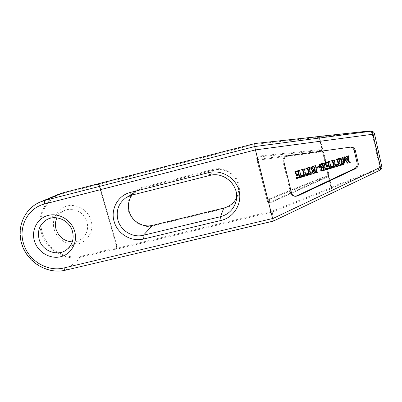 <?xml version="1.0" encoding="UTF-8"?>
<svg xmlns="http://www.w3.org/2000/svg" width="402" height="402" viewBox="0 0 402 402"><rect width="100%" height="100%" fill="white"/><g stroke="black" fill="none" stroke-linecap="round" stroke-linejoin="round"><path stroke-width="0.3" stroke-dasharray="2.01 1.51" d="M72.31 241.888C75.676 241.893 78.707 240.944 81.4 239.044C86.827 234.683 88.686 228.944 86.988 221.819C84.4 211.929 72.084 206.246 63.566 210.98C60.617 212.537 58.406 214.824 56.933 217.839M54.245 229.542C57.195 239.602 68.335 246.27 78.134 243.823C87.983 241.522 94.113 230.572 91.083 220.407C88.199 210.196 76.827 203.417 66.963 206.01C57.054 208.452 51.154 219.517 54.245 229.542M299.485 170.257L299.194 170.935L300.445 176.372L301.143 176.674M301.304 176.644L301.394 177.011L296.455 178.463M296.691 176.94L297.038 177.699L297.475 177.654M298.646 174.764L296.983 175.116L297.003 175.955L296.575 176.081M296.465 173.734L296.736 174.493L297.279 174.468M297.862 171.518L295.435 172.156L295.51 173.227L295.083 173.352M304.61 168.729L304.701 169.101L303.992 169.669L305.269 175.131L305.796 174.991M307.213 173.483L307.651 175.126L301.791 176.664M302.018 175.046L302.304 175.9L302.852 175.855M302.54 169.951L301.711 169.991M309.46 167.287L309.55 167.654L308.821 168.408L309.892 172.79L310.284 173.84L310.766 173.78M311.002 173.724L311.093 174.091L308.123 174.986L308.103 174.594M307.379 168.503L306.575 168.538M315.304 165.549L314.997 166.257L316.243 171.548L316.439 171.955L316.992 171.91M317.173 171.87L317.258 172.237L312.917 173.393M312.922 170.368L312.083 170.358M319.218 166.343L319.258 167.513L316.741 168.267M323.886 162.991L323.595 163.664L324.811 169.051L325.555 169.337M325.65 169.317L325.736 169.684L320.902 171.106M321.138 169.599L321.494 170.353L321.967 170.297M323.057 167.453L321.424 167.795L321.444 168.624L321.027 168.75M320.927 166.423L321.188 167.172L321.781 167.137M322.298 164.237L319.922 164.86L319.992 165.915L319.575 166.041M329.404 161.348L329.117 162.016L330.318 167.393L331.077 167.679M331.153 167.664L331.238 168.026L326.429 169.443M326.665 167.935L327.027 168.689L327.504 168.634M328.575 165.8L326.952 166.142L326.972 166.966L326.555 167.091M326.454 164.77L326.715 165.518L327.323 165.483M327.821 162.589L325.459 163.207L325.53 164.267L325.112 164.388M334.394 159.86L334.479 160.227L333.791 160.785L335.022 166.187L335.605 166.031M336.916 164.569L337.333 166.197L331.625 167.669M331.851 166.086L332.132 166.936L332.74 166.875M332.374 161.051L331.57 161.091M339.117 158.458L339.203 158.82L338.489 159.564L339.901 164.936L340.449 164.855M340.6 164.82L340.685 165.187L337.796 166.056L337.851 165.639M337.107 159.639L336.303 159.684M348.011 155.81L347.544 157.207L348.745 162.177L349.418 162.162M349.474 162.152L349.559 162.514L347.464 163.147M344.76 159.649L344.218 158.971L343.323 164.393L341.218 164.82M340.564 158.609L339.735 158.443M342.504 157.448L342.338 157.896C341.921 158.463 341.916 159.212 342.333 160.132L343.017 163.076L343.303 161.448M344.333 156.805L348.026 161.569L347.745 160.348M346.825 156.735L346.122 156.76M350.398 147.137L286.943 155.815C283.928 156.639 282.631 158.71 283.048 162.026L290.581 192.729C291.148 194.684 292.37 195.854 294.244 196.231L294.792 196.276M255.22 143.484L255.355 144.197L319.329 137.308L322.278 149.8L320.942 149.554L258.737 156.082C257.21 156.438 256.536 157.383 256.727 158.926L266.486 197.834C267.044 199.256 268.069 199.769 269.571 199.372L327.268 176.307L328.339 175.468L331.238 187.754L272.124 211.161L273.345 221.035L65.918 270.028L81.742 256.963L114.902 249.049L114.535 249.401L116.897 249.099L272.375 212.005L331.509 188.608L331.137 188.186L378.337 169.503L380.056 170.136M331.509 188.608L331.238 187.754M328.339 175.468L328.032 173.895L329.007 174.84L323.655 152.162L323.057 151.273L321.982 151.001L323.178 152.358L328.534 175.061L328.047 176.684L329.007 174.84L328.534 175.061M323.178 152.358L323.66 152.167L322.756 151.539L322.278 149.8M319.329 137.308L319.218 136.585M328.067 175.996L269.606 202.417L268.531 201.92L258.285 161.041L258.988 160.021L258.808 156.906L321.087 150.378L321.982 151.001L258.692 159.212L257.245 160.674L257.28 161.227L267.521 202.04C267.918 203.02 268.636 203.367 269.677 203.075L328.047 176.684L327.072 175.689L269.295 198.799L269.712 203.07L328.097 176.674L329.012 174.85L323.66 152.167L323.057 151.273L322.163 150.655L322.756 151.539M269.606 202.417L269.712 203.07C268.466 203.246 267.737 202.904 267.521 202.045L268.531 201.92M98.199 183.91L98.585 184.528L255.355 144.197M96.008 184.397L98.585 184.528L99.882 186.473L116.967 246.009L116.897 249.099M272.124 211.161L116.876 248.235L114.535 249.401L116.123 248.386L116.826 245.657L99.812 186.357L99.4 186.553L116.469 245.999L116.851 245.612L116.123 248.386L114.902 249.049L114.887 248.19L81.767 256.104C65.637 260.3 47.004 249.139 42.305 232.502C36.939 216.05 46.743 197.347 63.25 193.452L96.671 184.85C97.952 184.659 98.837 185.186 99.329 186.433L116.329 245.652C116.565 246.923 116.083 247.773 114.887 248.19M318.917 136.439L319.811 137.072L369.584 131.71C370.885 131.67 371.729 132.253 372.101 133.459L379.403 165.996C379.578 167.232 379.076 168.136 377.9 168.709L331.605 187.046L331.137 188.186L318.957 136.61L331.132 188.171M348.7 161.564L348.026 161.569M343.68 163.071L343.017 163.076M343.001 157.88L342.338 157.896M343.253 157.795L342.584 157.81M343.986 164.393L343.323 164.393M344.886 158.956L344.218 158.971M350.237 162.508L349.559 162.514M349.418 162.172L348.745 162.177M349.207 161.483L348.534 161.493M348.217 157.192L347.544 157.207M348.519 156.247L347.841 156.267M348.77 156.152L348.097 156.172M341.343 165.187L340.685 165.187M340.559 164.936L339.901 164.936M339.147 159.554L338.489 159.564M339.861 158.805L339.203 158.82M332.821 160.981L332.298 160.986M332.836 166.971L332.278 166.966M332.776 166.941L332.132 166.936M337.987 166.197L337.333 166.197M338.022 166.147L337.368 166.142M335.63 166.121L335.308 166.121M334.439 160.78L333.791 160.785M334.625 160.418L333.982 160.428M335.127 160.217L334.479 160.227M326.158 164.262L325.53 164.267M326.087 163.207L325.459 163.207M328.414 162.413L327.781 162.418M327.349 165.523L326.715 165.518M327.605 166.971L326.972 166.966M327.514 166.317L326.881 166.312M327.585 166.142L326.952 166.142M329.168 165.619L328.534 165.619M327.605 168.694L327.112 168.689M331.881 168.036L331.238 168.026M330.962 167.398L330.318 167.393M329.756 162.011L329.117 162.016M330.102 161.614L329.469 161.624M320.61 165.92L319.992 165.915M320.54 164.86L319.922 164.86M322.876 164.066L322.253 164.066M321.947 167.232L321.329 167.227M321.811 167.182L321.188 167.172M322.067 168.634L321.444 168.624M321.977 167.981L321.354 167.971M322.047 167.8L321.424 167.795M323.635 167.277L323.012 167.272M322.062 170.363L321.59 170.353M326.364 169.694L325.736 169.684M325.439 169.056L324.811 169.051M324.223 163.659L323.595 163.664M324.575 163.262L323.952 163.267M319.871 167.518L319.258 167.513M319.922 166.423L319.304 166.418M313.65 170.272L313.042 170.262M313.475 170.302L313.052 170.292M314.6 173.237L313.992 173.217M317.871 172.252L317.258 172.237M317.052 171.971L316.439 171.955M315.605 166.257L314.997 166.257M315.977 165.825L315.369 165.82M314.52 170.222L314.228 170.101C313.319 170.297 312.937 170.865 313.083 171.805L314.258 172.634M315.078 170.036L314.47 170.026M313.691 171.82L313.083 171.805M313.681 166.709L313.133 166.684C312.248 167.011 311.922 167.669 312.153 168.664L313.595 169.78M313.741 166.689L313.133 166.684M312.756 168.674L312.153 168.664M311.691 174.111L311.093 174.091M310.882 173.86L310.284 173.84M309.414 168.418L308.821 168.408M310.148 167.659L309.55 167.654M302.957 169.885L302.46 169.875M302.932 175.95L302.46 175.93M302.887 175.925L302.304 175.9M308.244 175.151L307.651 175.126M308.284 175.096L307.691 175.076M304.58 169.679L303.992 169.669M304.771 169.317L304.183 169.307M305.289 169.111L304.701 169.101M296.083 173.247L295.51 173.227M296.008 172.172L295.435 172.156M298.39 171.363L297.817 171.347M297.405 174.563L296.882 174.543M297.309 174.513L296.736 174.493M297.575 175.981L297.003 175.955M297.48 175.322L296.912 175.297M297.555 175.141L296.983 175.116M299.178 174.604L298.601 174.584M297.535 177.719L297.153 177.699M301.972 177.041L301.394 177.011M301.028 176.398L300.445 176.372M299.766 170.95L299.194 170.935M300.128 170.548L299.55 170.533M273.33 221.1L379.729 170.222C381.317 169.453 381.995 168.237 381.764 166.564L380.347 165.88L373.041 133.293L374.383 133.59L381.83 166.629M128.62 211.447C131.298 221.713 142.81 228.577 152.906 225.914L223.994 208.673C234.567 206.201 241.567 194.729 238.778 184.131C236.145 173.493 224.326 166.498 213.718 169.282L142.213 187.407C131.926 189.794 125.514 201.286 128.62 211.447M152.624 225.346L152.906 225.914M126.057 197.658L136.71 190.654L132.052 195.05L136.71 190.654L142.263 188.221L213.844 170.091L209.698 175.458L131.921 195.07M235.979 191.035C233.366 179.87 220.758 172.408 209.698 175.458M213.718 169.282L213.844 170.091C224.03 167.272 235.617 174.131 238.014 184.412C238.868 187.829 238.823 191.226 237.873 194.593L236.582 197.91L237.873 194.593L235.979 201.548M331.605 187.046L319.811 137.072M99.329 186.433L99.812 186.357C99.364 185.066 98.48 184.337 97.153 184.161M96.118 184.377C97.721 184.277 98.817 185 99.4 186.553L99.882 186.473M96.018 184.397C97.621 184.242 98.736 184.965 99.369 186.573L116.469 245.999L115.761 248.737L116.444 246.049L116.967 246.009M256.727 158.926L257.466 158.805L257.426 158.277L257.28 161.227L267.521 202.045L267.235 197.769L257.466 158.805L257.28 161.227L258.285 161.041M258.988 160.021L322.349 151.785M328.032 173.895L327.062 175.684L328.047 173.986M320.942 149.554L321.087 150.378L322.163 150.655L322.731 151.448M269.571 199.372L269.3 198.789C268.295 199.065 267.606 198.724 267.235 197.769L257.466 158.8L257.426 158.277L258.808 156.906L258.737 156.082M283.048 162.026L283.918 162.016M291.475 192.829L290.581 192.729M349.584 147.162L350.67 147.102M287.827 155.78L286.943 155.815M142.213 187.407L142.263 188.221L132.062 195.03M65.687 270.144L65.918 270.028C48.044 274.626 27.341 262.204 22.025 243.738C16.618 227.165 24.733 208.251 40.421 201.94M58.546 194.292C44.064 200.121 36.476 217.547 41.376 232.818C46.19 249.833 65.245 261.25 81.742 256.963L81.767 256.104M223.994 208.673L223.783 208.08M266.486 197.834L267.235 197.769C267.596 198.709 268.285 199.05 269.3 198.789L327.062 175.684L327.268 176.307M96.671 184.85L96.284 184.237M62.828 192.854L63.25 193.452M116.329 245.652L116.851 245.612L99.842 186.332C99.394 185.051 98.51 184.327 97.183 184.156M377.9 168.709L378.337 169.503C379.905 168.739 380.578 167.533 380.347 165.88L379.403 165.996M372.101 133.459L373.041 133.293C372.714 132.082 371.93 131.323 370.689 131.007M369.654 130.962L369.584 131.71M372.001 131.273C373.257 131.59 374.051 132.364 374.383 133.59L374.438 133.625M346.378 158.614L345.705 158.629M342.996 160.122L342.333 160.132M340.177 163.895L339.519 163.895M339.705 161.951L339.047 161.956M335.263 166.92L334.615 166.915M335.178 164.232L334.529 164.237M334.745 162.318L334.097 162.323M327.499 162.684L326.866 162.689M328.298 165.88L327.665 165.875M327.766 169.272L327.133 169.262M330.414 165.217L329.776 165.217M321.957 164.338L321.334 164.338M322.766 167.539L322.143 167.533M322.233 170.94L321.61 170.925M324.891 166.87L324.263 166.865M316.851 171.564L316.243 171.548M316.248 169.232L315.635 169.222M314.831 170.111L314.228 170.101M310.49 172.81L309.892 172.79M309.997 170.845L309.399 170.83M305.445 175.895L304.857 175.87M305.354 173.177L304.766 173.156M304.897 171.242L304.314 171.227M297.45 171.644L296.882 171.629M298.284 174.875L297.711 174.85M297.751 178.312L297.178 178.282M300.46 174.192L299.882 174.172M81.4 239.044L66.481 249.848M351.011 147.067L349.926 147.132M295.148 196.347L294.244 196.231M63.566 210.98L47.094 219.502M346.635 156.679L347.308 156.659M340.383 158.539L341.042 158.529M348.896 162.252L349.574 162.247M336.916 159.574L337.569 159.559M339.946 164.936L340.605 164.936M332.258 160.981L332.901 160.971M332.228 166.966L332.871 166.971M335.022 166.187L335.67 166.187M327.027 168.689L327.66 168.699M330.58 167.745L331.223 167.75M321.309 167.227L321.932 167.232M321.494 170.353L322.118 170.368M325.067 169.398L325.695 169.408M316.53 171.976L317.143 171.991M313.917 172.664L314.52 172.684M313.248 169.81L313.851 169.825M307.208 168.428L307.801 168.433M310.319 173.845L310.917 173.865M302.425 169.87L303.007 169.885M302.394 175.935L302.977 175.96M305.269 175.131L305.862 175.151M296.847 174.543L297.42 174.563M297.038 177.699L297.611 177.729M300.686 176.724L301.264 176.749"/><path stroke-width="0.6" d="M34.456 241.089C37.738 252.084 49.928 259.385 60.617 256.742C71.35 254.265 77.998 242.321 74.636 231.195C71.435 220.03 58.963 212.588 48.2 215.402C37.391 218.055 31.019 230.135 34.456 241.089M39.155 239.456C42.275 251.029 57.461 256.833 66.481 249.848C72.32 245.155 74.305 238.959 72.44 231.261C69.601 220.562 56.265 214.397 47.094 219.502C39.728 224.014 37.079 230.668 39.155 239.456M56.933 217.839C55.235 221.537 54.963 225.416 56.124 229.472C58.948 237.155 64.345 241.295 72.31 241.888M301.887 176.669L301.972 177.041L296.977 178.458L296.832 177.096L297.264 176.97L297.611 177.729L299.807 177.197L299.178 174.604L297.555 175.141L297.575 175.981L297.148 176.111L296.606 173.885L297.038 173.754L297.42 174.563L299.068 174.141L298.39 171.363L296.008 172.172L296.083 173.247L295.651 173.373L295.083 173.352L294.847 171.634L299.485 170.257L300.063 170.267L299.766 170.95L301.028 176.398L301.264 176.749L301.887 176.669L301.143 176.674M297.023 178.498L296.41 178.423L296.264 177.071L297.264 176.97M297.475 177.654L299.229 177.166L298.646 174.764M297.148 176.111L296.575 176.081L296.038 173.865L297.038 173.754M297.279 174.468L298.49 174.121L297.862 171.518M306.158 175.086L307.203 174.729L307.384 173.629L307.806 173.503L308.244 175.151L302.384 176.83L302.173 175.197L302.6 175.066L302.977 175.96L304.505 175.553L303.043 169.89L301.711 169.991L301.621 169.619L305.198 168.739L305.289 169.111L304.58 169.679L305.862 175.151L306.158 175.086L305.816 175.071M305.796 174.991L306.61 174.709L306.791 173.609L307.806 173.503M301.791 176.664L301.59 175.171L302.6 175.066M302.852 175.855L303.922 175.528L302.54 169.951M311.605 173.744L311.691 174.111L308.716 175.011L308.63 174.639L309.379 173.971L307.962 168.503L306.575 168.538L306.485 168.172L309.46 167.287L310.058 167.292L310.148 167.659L309.414 168.418L310.49 172.81L310.882 173.86L311.605 173.744L310.766 173.78M308.103 174.594L308.786 173.95L307.379 168.503M312.686 170.373L312.083 170.358L310.821 169.172C310.771 167.554 311.515 166.569 313.052 166.217L315.912 165.549L315.605 166.257L316.851 171.564L317.052 171.971L317.786 171.885L317.871 172.252L313.52 173.413L312.384 172.453C312.309 171.438 312.731 170.724 313.655 170.307L312.686 170.373L311.419 169.182C311.369 167.559 312.113 166.574 313.655 166.222L315.912 165.549M316.992 171.91L317.786 171.885M313.52 173.413L312.917 173.393L311.786 172.433L312.922 170.368M316.655 168.187L316.721 167.091L319.218 166.343L319.922 166.423L319.871 167.518L316.741 168.267L317.268 168.197L317.329 167.096L316.721 167.091M326.278 169.327L326.364 169.694L321.474 171.081L321.339 169.734L321.756 169.609L322.118 170.368L324.243 169.845L323.635 167.277L322.047 167.8L322.067 168.634L321.645 168.76L321.123 166.554L321.545 166.428L321.932 167.232L323.53 166.82L322.876 164.066L320.54 164.86L320.61 165.92L320.193 166.046L319.575 166.041L319.349 164.343L323.886 162.991L324.509 162.986L324.223 163.659L325.439 169.056L325.695 169.408L326.278 169.327L325.555 169.337M321.52 171.121L320.856 171.066L320.716 169.724L321.756 169.609M321.967 170.297L323.62 169.83L323.057 167.453M321.645 168.76L321.027 168.75L320.505 166.549L321.545 166.428M321.781 167.137L322.901 166.815L322.298 164.237M331.796 167.669L331.881 168.036L327.057 169.453L326.876 168.071L327.298 167.946L327.66 168.699L329.771 168.182L329.168 165.619L327.585 166.142L327.605 166.971L327.188 167.096L326.67 164.895L327.087 164.77L327.474 165.574L329.062 165.162L328.414 162.413L326.087 163.207L326.158 164.262L325.112 164.388L324.891 162.694L329.404 161.348L330.042 161.343L329.756 162.011L330.962 167.398L331.223 167.75L331.796 167.669L331.077 167.679M327.057 169.453L326.384 169.403L326.248 168.061L327.298 167.946M327.504 168.634L329.132 168.172L328.575 165.8M327.188 167.096L326.555 167.091L326.037 164.895L327.087 164.77M327.323 165.483L328.424 165.162L327.821 162.589M335.956 166.126L336.976 165.78L337.152 164.694L337.564 164.569L337.987 166.197L332.278 167.83L332.077 166.217L332.494 166.091L332.871 166.971L334.348 166.579L332.941 160.976L331.57 161.091L331.484 160.73L335.042 159.85L335.127 160.217L334.439 160.78L335.67 166.187L335.956 166.126L335.63 166.121M335.605 166.031L336.323 165.775L336.499 164.694L337.564 164.569M331.625 167.669L331.439 166.212L332.494 166.091M332.74 166.875L333.7 166.574L332.374 161.051M341.258 164.82L341.343 165.187L338.449 166.056L338.363 165.694L339.097 165.036L337.735 159.629L336.303 159.684L336.218 159.318L339.117 158.458L339.775 158.443L339.861 158.805L339.147 159.554L340.177 163.895L340.559 164.936L341.258 164.82L340.449 164.855M337.851 165.639L338.439 165.036L337.082 159.644M350.152 162.147L350.237 162.508L348.137 163.142L344.886 158.956L343.986 164.393L341.921 165.011L342.454 163.88L341.906 161.519L341.177 158.594L340.439 158.634L340.353 158.267L343.167 157.433L343.001 157.88C342.579 158.453 342.579 159.197 342.996 160.122L343.68 163.071L344.71 156.875L344.996 156.79L348.7 161.564L347.705 157.247L347.308 156.659L346.122 156.76L346.042 156.393L348.685 155.79L348.217 157.192L349.207 161.483L349.418 162.172L350.152 162.147L349.418 162.162M348.137 163.142L347.464 163.147L344.76 159.649M341.218 164.82L341.79 163.88L340.524 158.614M339.735 158.443L343.167 157.433M343.303 161.448L344.042 156.891L344.996 156.79M347.745 160.348L346.825 156.735M294.792 196.276L296.716 195.859L354.514 168.604C356.614 167.393 357.463 165.503 357.066 162.936L354.262 150.705C353.67 148.594 352.378 147.403 350.398 147.137M318.917 136.434L369.654 130.962L372.001 131.273L369.674 130.962L255.22 143.484L62.797 192.859L45.029 200.392L254.682 146.569L370.971 131.228C371.996 131.389 372.649 132.389 372.93 134.228L255.431 149.911L44.758 203.94C27.929 207.879 18.035 226.954 23.597 243.763C28.482 260.747 47.542 272.184 63.978 267.943L272.621 218.517L255.461 150.052M319.228 136.585L255.22 143.484L254.682 146.569M357.066 162.936L358.177 162.931L355.363 150.655L354.262 150.705M358.177 162.931C358.574 165.508 357.72 167.403 355.614 168.619L354.514 168.604M296.716 195.859L297.631 195.975L355.614 168.619M297.631 195.975L295.148 196.347C293.269 195.97 292.043 194.799 291.475 192.829L283.918 162.016C283.5 158.689 284.802 156.609 287.827 155.78L351.011 147.067C353.227 147.127 354.68 148.323 355.363 150.655M272.621 218.517L273.33 221.1L380.056 170.136C380.709 169.699 380.81 168.77 380.357 167.348L372.93 134.228L374.438 133.625C374.106 132.384 373.292 131.6 372.001 131.273M96.118 184.377L255.22 143.484M346.795 156.74L346.71 156.378L346.042 156.393M346.71 156.378L348.685 155.79M347.705 157.247L347.032 157.262M344.71 156.875L344.042 156.891M340.353 158.267L339.695 158.282M340.439 158.634L339.821 158.649M341.177 158.594L340.564 158.609M342.454 163.88L341.79 163.88M341.836 164.649L341.177 164.649M341.921 165.011L341.303 165.011M347.353 162.086L346.68 162.091M336.956 159.669L336.871 159.308L336.218 159.318M336.871 159.308L339.775 158.443M337.735 159.629L337.107 159.639M339.097 165.036L338.439 165.036M338.363 165.694L337.866 165.694M338.449 166.056L337.992 166.056M332.213 161.086L332.127 160.72L331.484 160.73M332.127 160.72L335.042 159.85M334.348 166.579L333.7 166.574M334.253 166.639L333.61 166.634M332.077 166.217L331.439 166.212M332.278 167.83L331.831 167.825M332.343 167.895L331.846 167.89M337.152 164.694L336.499 164.694M336.976 165.78L336.323 165.775M325.741 164.388L325.519 162.689L324.891 162.694M325.519 162.689L330.042 161.343M329.062 165.162L328.424 165.162M326.67 164.895L326.037 164.895M326.957 166.001L326.323 166.001M329.771 168.182L329.132 168.172M326.876 168.071L326.248 168.061M327.017 169.413L326.384 169.403M320.193 166.046L319.967 164.343L319.349 164.343M319.967 164.343L324.509 162.986M323.53 166.82L322.901 166.815M321.123 166.554L320.505 166.549M321.414 167.664L320.791 167.654M324.243 169.845L323.62 169.83M321.339 169.734L320.716 169.724M321.474 171.081L320.856 171.066M317.329 167.096L319.836 166.348M315.193 170.498L314.831 170.111C313.922 170.307 313.54 170.875 313.691 171.82L314.52 172.684L315.65 172.428L315.193 170.498L314.52 170.222M314.329 166.905L313.741 166.689C312.851 167.016 312.525 167.674 312.756 168.674L313.851 169.825L314.967 169.574L314.329 166.905L313.681 166.709M311.419 169.182L310.821 169.172M312.384 172.453L311.786 172.433M314.258 172.634L315.042 172.413L314.585 170.483M315.098 172.594L314.49 172.579M315.65 172.428L315.042 172.413M313.595 169.78L314.359 169.564L313.726 166.9M314.5 169.719L313.897 169.704M314.967 169.574L314.359 169.564M314.645 168.182L314.037 168.172M307.163 168.549L307.078 168.182L306.485 168.172M307.078 168.182L310.058 167.292M307.962 168.503L307.419 168.493M309.379 173.971L308.786 173.95M308.63 174.639L308.113 174.619M308.716 175.011L308.244 174.991M302.294 170.001L302.203 169.629L301.621 169.619M302.203 169.629L305.198 168.739M304.505 175.553L303.922 175.528M304.409 175.614L303.827 175.589M302.173 175.197L301.59 175.171M302.384 176.83L301.917 176.81M302.45 176.895L301.932 176.87M307.384 173.629L306.791 173.609M307.203 174.729L306.61 174.709M295.651 173.373L295.415 171.654L294.847 171.634M295.415 171.654L300.063 170.267M299.068 174.141L298.49 174.121M296.606 173.885L296.038 173.865M296.902 175.001L296.334 174.981M299.807 177.197L299.229 177.166M296.832 177.096L296.264 177.071M296.977 178.458L296.41 178.423M254.677 146.574L255.431 149.911M131.921 195.07L126.057 197.658C118.495 203.266 115.786 210.748 117.932 220.115C120.766 230.838 132.806 238.024 143.343 235.26L220.507 216.693C228.241 214.562 233.346 209.693 235.833 202.085C236.858 198.432 236.909 194.749 235.979 191.035M143.549 239.014C131.343 242.2 117.414 233.884 114.123 221.472C110.324 209.191 118.017 195.287 130.469 192.402L208.568 172.649C221.457 169.267 235.848 177.79 239.049 190.714C242.441 203.588 233.924 217.477 221.1 220.432L143.549 239.014C143.067 237.12 143.001 235.868 143.343 235.26L152.574 225.361C142.836 227.934 131.73 221.311 129.142 211.402C127.605 205.442 128.57 199.99 132.047 195.05C128.59 199.975 127.625 205.417 129.163 211.372C131.745 221.291 142.871 227.919 152.599 225.346L152.624 225.346M223.783 208.08L223.768 208.075C229.532 206.553 233.803 203.166 236.582 197.91C233.803 203.171 229.527 206.563 223.758 208.085L152.574 225.361L223.768 208.075L220.507 216.693L221.1 220.432M272.662 218.648L381.83 166.629L374.438 133.625M62.828 192.854L58.546 194.292L40.421 201.94L45.029 200.392C44.366 200.874 44.275 202.06 44.758 203.94M209.698 175.458L208.568 172.649M132.062 195.03L131.992 195.065C131.504 195.02 130.997 194.131 130.469 192.402M344.434 158.684L343.77 158.695M341.906 161.519L341.243 161.524M338.655 163.142L337.997 163.147M333.57 163.061L332.921 163.066M334.303 166.317L333.66 166.312M328.942 164.619L328.308 164.619M328.489 165.333L327.856 165.333M328.896 168.443L328.263 168.433M323.409 166.272L322.786 166.272M322.957 166.991L322.334 166.986M323.369 170.106L322.746 170.096M313.655 166.222L313.052 166.217M314.937 169.448L314.329 169.433M308.922 172.056L308.324 172.036M303.691 171.996L303.108 171.981M304.46 175.287L303.877 175.262M298.942 173.594L298.369 173.574M298.48 174.317L297.907 174.297M298.912 177.468L298.334 177.438M63.978 267.943C64.471 269.43 65.044 270.164 65.687 270.144L273.33 221.1M235.979 201.548L235.833 202.085C240.813 187.206 224.939 170.956 209.668 175.478L131.992 195.065L126.057 197.658M58.546 194.292L62.812 192.854L96.274 184.237M369.664 130.962L370.689 131.007M40.421 201.94C24.512 208.347 16.331 227.447 21.753 243.994C27.055 262.365 47.652 274.742 65.687 270.144M380.056 170.136C381.473 169.342 382.066 168.172 381.83 166.629"/></g></svg>
